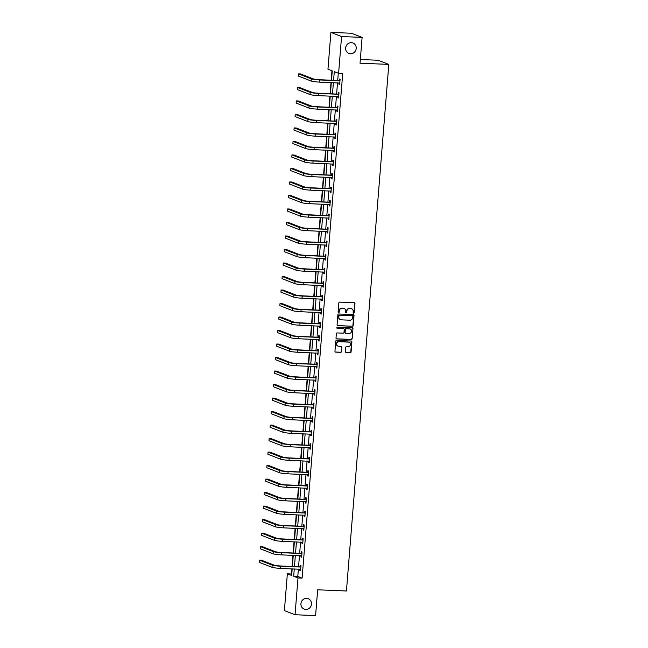 <?xml version="1.0" encoding="UTF-8"?>
<svg xmlns="http://www.w3.org/2000/svg" width="648" height="648" viewBox="0 0 648 648"><rect width="100%" height="100%" fill="white"/><g stroke="black" fill="none" stroke-linecap="round" stroke-linejoin="round"><path stroke-width="0.97" d="M353.63 313.211A0.599 0.559 111.2 0 0 354.245 312.644L354.974 303.612A0.859 0.802 111.2 0 0 354.237 302.729L339.714 302.122A0.859 0.802 111.2 0 0 338.839 302.94L338.11 311.971A0.599 0.559 111.2 0 0 338.629 312.587A0.599 0.559 111.2 0 0 339.236 312.012L339.333 310.846A2.746 2.568 111.2 0 1 342.136 308.237L343.343 308.286A2.746 2.568 111.2 0 1 345.708 311.113L345.611 312.279A0.599 0.559 111.2 0 0 346.129 312.903A0.599 0.559 111.2 0 0 346.745 312.328L346.834 311.161A2.746 2.568 111.2 0 1 349.637 308.545L350.851 308.602A2.746 2.568 111.2 0 1 353.209 311.429L353.12 312.595A0.599 0.559 111.2 0 0 353.63 313.211M353.33 313.097A0.599 0.559 111.2 0 0 353.962 312.53L354.683 303.499A0.859 0.802 111.2 0 0 354.326 302.738M338.321 312.474A0.599 0.559 111.2 0 0 338.953 311.907L339.333 310.846M345.821 312.79A0.599 0.559 111.2 0 0 346.453 312.214L346.834 311.161M306.666 598.371A5.589 5.233 111.2 0 0 304.196 609.128A5.589 5.233 111.2 0 0 311.348 604.989A5.589 5.233 111.2 0 0 306.666 598.371M351.378 42.679A5.589 5.233 111.2 0 0 348.908 53.436A5.589 5.233 111.2 0 0 356.06 49.289A5.589 5.233 111.2 0 0 351.378 42.679M345.4 351.686A0.859 0.802 111.2 0 0 346.137 352.577L350.212 352.739A0.859 0.802 111.2 0 0 351.086 351.929L351.888 341.901A0.859 0.802 111.2 0 0 351.151 341.018L336.628 340.411A0.859 0.802 111.2 0 0 335.753 341.229L334.951 351.257A0.859 0.802 111.2 0 0 335.688 352.139L340.613 352.342A0.859 0.802 111.2 0 0 341.488 351.524L341.828 347.231A0.859 0.802 111.2 0 0 341.091 346.348L338.653 346.251A2.292 2.147 111.2 0 1 336.733 343.537A2.292 2.147 111.2 0 1 339.017 341.707L348.575 342.104A2.292 2.147 111.2 0 1 350.495 344.809A2.292 2.147 111.2 0 1 348.211 346.648L346.615 346.583A0.859 0.802 111.2 0 0 345.74 347.401L345.4 351.686M331.517 80.19L332.27 70.875L327.953 69.198L330.909 32.4L351.459 33.259L362.111 37.39L360.037 63.196L388.808 64.395L346.437 590.992L317.666 589.802L315.592 615.6L295.043 614.741L284.391 610.61L287.348 573.812L291.665 575.489L292.199 568.855M362.111 37.39L341.561 36.539L338.604 73.337L334.287 71.661L333.59 80.279M298.38 569.114L297.796 576.437L302.114 578.113L342.711 73.508L338.604 73.337M302.114 578.113L297.999 577.943L295.043 614.741M352.334 326.309A0.859 0.802 111.2 0 0 353.209 325.499L354.019 315.463A0.859 0.802 111.2 0 0 353.281 314.58L338.758 313.98A0.859 0.802 111.2 0 0 337.883 314.798L337.073 324.826A0.859 0.802 111.2 0 0 337.811 325.709L352.05 326.203A0.859 0.802 111.2 0 0 352.925 325.385L353.727 315.357A0.859 0.802 111.2 0 0 353.371 314.596M352.958 328.682L352.148 338.71A0.859 0.802 111.2 0 1 351.273 339.528L336.749 338.92A0.859 0.802 111.2 0 1 336.012 338.037L336.361 333.744A0.859 0.802 111.2 0 1 337.235 332.934L343.124 333.177A0.859 0.802 111.2 0 0 343.999 332.359L344.226 329.516A0.859 0.802 111.2 0 0 343.489 328.625L337.357 328.374A0.599 0.559 111.2 0 1 336.855 327.661A0.599 0.559 111.2 0 1 337.454 327.183L352.22 327.799A0.859 0.802 111.2 0 1 352.958 328.682L352.148 338.71M388.808 64.395L378.157 60.256L360.329 59.511M338.28 73.208L337.697 80.449M337.503 82.863L336.612 93.952M336.417 96.366L335.526 107.463M335.332 109.877L334.441 120.965M334.247 123.379L333.356 134.476M333.161 136.89L332.27 147.979M332.076 150.393L331.177 161.49M330.982 163.904L330.091 174.992M329.897 177.406L329.006 188.503M328.811 190.917L327.92 202.014M327.726 204.428L326.835 215.517M326.641 217.931L325.75 229.028M325.555 231.441L324.656 242.53M324.462 244.944L323.571 256.041M323.376 258.455L322.485 269.544M322.291 271.958L321.4 283.055M321.206 285.468L320.315 296.557M320.12 298.971L319.229 310.068M319.035 312.482L318.136 323.571M317.941 325.985L317.05 337.082M316.856 339.495L315.965 350.592M315.77 352.998L314.879 364.095M314.685 366.509L313.794 377.606M313.6 380.02L312.709 391.109M312.514 393.522L311.615 404.619M311.421 407.033L310.53 418.122M310.335 420.536L309.444 431.633M309.25 434.047L308.359 445.135M308.165 447.549L307.274 458.646M307.079 461.06L306.188 472.149M305.994 474.563L305.095 485.66M304.9 488.074L304.009 499.171M303.815 501.576L302.924 512.673M302.729 515.087L301.838 526.184M301.644 528.598L300.753 539.687M300.559 542.101L299.668 553.198M299.473 555.611L298.574 566.7M339.058 82.928L338.961 84.191L339.674 84.467L340.095 79.275L339.374 78.999L339.26 80.401M337.973 96.431L337.867 97.702L338.588 97.978L339.009 92.785L338.288 92.502L338.175 93.911M336.887 109.941L336.782 111.205L337.503 111.488L337.924 106.288L337.203 106.013L337.09 107.414M335.802 123.444L335.696 124.716L336.417 124.991L336.839 119.799L336.118 119.516L336.004 120.925M334.716 136.955L334.611 138.218L335.332 138.502L335.745 133.302L335.032 133.026L334.919 134.428M333.623 150.458L333.526 151.729L334.247 152.005L334.66 146.812L333.939 146.529L333.825 147.938M332.537 163.968L332.44 165.232L333.153 165.515L333.574 160.315L332.853 160.04L332.74 161.441M331.452 177.471L331.347 178.743L332.068 179.018L332.489 173.826L331.768 173.543L331.654 174.952M330.367 190.982L330.261 192.245L330.982 192.529L331.403 187.329L330.683 187.053L330.569 188.455M329.281 204.484L329.176 205.756L329.897 206.032L330.318 200.84L329.597 200.556L329.484 201.965M328.196 217.995L328.091 219.259L328.811 219.542L329.225 214.35L328.512 214.067L328.398 215.476M327.102 231.506L327.005 232.77L327.726 233.045L328.139 227.853L327.418 227.578L327.305 228.979M326.017 245.009L325.92 246.272L326.632 246.556L327.054 241.364L326.333 241.08L326.219 242.49M324.932 258.52L324.826 259.783L325.547 260.067L325.968 254.867L325.247 254.591L325.134 255.992M323.846 272.022L323.741 273.294L324.462 273.569L324.883 268.377L324.162 268.094L324.049 269.503M322.761 285.533L322.655 286.797L323.376 287.08L323.798 281.88L323.077 281.605L322.963 283.006M321.675 299.036L321.57 300.308L322.291 300.583L322.704 295.391L321.991 295.107L321.878 296.517M320.582 312.547L320.485 313.81L321.206 314.094L321.619 308.894L320.898 308.618L320.784 310.019M319.496 326.049L319.399 327.321L320.112 327.596L320.533 322.404L319.812 322.121L319.699 323.53M318.411 339.56L318.306 340.824L319.027 341.107L319.448 335.907L318.727 335.632L318.614 337.033M317.326 353.063L317.22 354.334L317.941 354.61L318.362 349.418L317.642 349.134L317.528 350.544M316.24 366.574L316.135 367.837L316.856 368.121L317.277 362.929L316.556 362.645L316.443 364.055M315.155 380.084L315.05 381.348L315.77 381.623L316.184 376.431L315.471 376.156L315.357 377.557M314.061 393.587L313.964 394.851L314.685 395.134L315.098 389.942L314.377 389.659L314.264 391.068M312.976 407.098L312.879 408.362L313.591 408.645L314.013 403.445L313.292 403.169L313.178 404.571M311.891 420.601L311.785 421.872L312.506 422.148L312.927 416.956L312.206 416.672L312.093 418.082M310.805 434.111L310.7 435.375L311.421 435.659L311.842 430.458L311.121 430.183L311.008 431.584M309.72 447.614L309.614 448.886L310.335 449.161L310.757 443.969L310.036 443.686L309.922 445.095M308.634 461.125L308.529 462.389L309.25 462.672L309.663 457.472L308.95 457.196L308.837 458.598M307.541 474.628L307.444 475.899L308.165 476.175L308.578 470.983L307.857 470.699L307.743 472.109M306.455 488.138L306.358 489.402L307.071 489.685L307.492 484.485L306.771 484.21L306.658 485.611M305.37 501.641L305.265 502.913L305.986 503.188L306.407 497.996L305.686 497.713L305.573 499.122M304.285 515.152L304.179 516.415L304.9 516.699L305.321 511.507L304.601 511.223L304.487 512.633M303.199 528.663L303.094 529.926L303.815 530.202L304.236 525.01L303.515 524.734L303.402 526.135M302.114 542.165L302.009 543.429L302.729 543.713L303.143 538.52L302.43 538.237L302.316 539.646M301.02 555.676L300.923 556.94L301.644 557.223L302.057 552.023L301.336 551.748L301.223 553.149M299.935 569.179L299.838 570.451L300.551 570.726L300.972 565.534L300.251 565.25L300.137 566.66M331.946 70.754L331.193 80.174M330.998 82.588L330.107 93.685M329.913 96.098L329.014 107.187M328.82 109.601L327.929 120.698M327.734 123.112L326.843 134.201M326.649 136.615L325.758 147.712M325.563 150.125L324.672 161.214M324.478 163.628L323.587 174.725M323.393 177.139L322.493 188.236M322.299 190.65L321.408 201.739M321.214 204.152L320.323 215.249M320.128 217.663L319.237 228.752M319.043 231.166L318.152 242.263M317.957 244.677L317.066 255.766M316.872 258.179L315.973 269.276M315.779 271.69L314.888 282.779M314.693 285.193L313.802 296.29M313.608 298.704L312.717 309.793M312.522 312.206L311.631 323.303M311.437 325.717L310.546 336.814M310.351 339.22L309.452 350.317M309.258 352.731L308.367 363.828M308.173 366.242L307.282 377.33M307.087 379.744L306.196 390.841M306.002 393.255L305.111 404.344M304.916 406.758L304.025 417.855M303.831 420.269L302.932 431.357M302.738 433.771L301.846 444.868M301.652 447.282L300.761 458.371M300.567 460.785L299.676 471.882M299.481 474.296L298.59 485.393M298.396 487.798L297.505 498.895M297.311 501.309L296.411 512.406M296.217 514.82L295.326 525.909M295.132 528.322L294.241 539.42M294.046 541.833L293.155 552.922M292.961 555.336L292.07 566.433M291.875 568.847L291.778 574.104M330.909 32.4L341.561 36.539M291.462 573.982L287.348 573.812M292.394 566.441L293.285 555.352M293.479 552.938L294.378 541.841M294.573 539.428L295.464 528.339M295.658 525.925L296.549 514.828M296.744 512.414L297.635 501.325M297.829 498.911L298.72 487.814M298.914 485.401L299.805 474.312M300 471.898L300.899 460.801M301.093 458.387L301.984 447.298M302.179 444.884L303.07 433.787M303.264 431.374L304.155 420.277M304.349 417.863L305.24 406.774M305.435 404.36L306.326 393.263M306.52 390.849L307.419 379.76M307.614 377.347L308.505 366.25M308.699 363.836L309.59 352.747M309.785 350.333L310.676 339.236M310.87 336.822L311.761 325.733M311.955 323.32L312.846 312.223M313.041 309.809L313.94 298.72M314.134 296.306L315.025 285.209M315.22 282.795L316.111 271.698M316.305 269.293L317.196 258.196M317.39 255.782L318.281 244.685M318.476 242.271L319.367 231.182M319.561 228.768L320.46 217.671M320.655 215.258L321.546 204.169M321.74 201.755L322.631 190.658M322.826 188.244L323.716 177.155M323.911 174.741L324.802 163.644M324.996 161.231L325.887 150.142M326.082 147.728L326.981 136.631M327.175 134.217L328.066 123.12M328.261 120.714L329.152 109.617M329.346 107.204L330.237 96.107M330.431 93.693L331.322 82.604M294.273 568.944L293.682 576.266L297.999 577.943M333.396 82.685L332.505 93.782M332.311 96.196L331.42 107.293M331.225 109.706L330.326 120.795M330.14 123.209L329.241 134.306M329.046 136.72L328.155 147.809M327.961 150.223L327.07 161.32M326.876 163.733L325.985 174.822M325.79 177.236L324.899 188.333M324.705 190.747L323.806 201.836M323.619 204.25L322.72 215.347M322.526 217.76L321.635 228.857M321.44 231.263L320.549 242.36M320.355 244.774L319.464 255.871M319.27 258.285L318.379 269.374M318.184 271.787L317.285 282.884M317.099 285.298L316.2 296.387M316.005 298.801L315.114 309.898M314.92 312.312L314.029 323.401M313.834 325.814L312.944 336.911M312.749 339.325L311.858 350.414M311.664 352.828L310.765 363.925M310.578 366.339L309.679 377.436M309.485 379.841L308.594 390.938M308.399 393.352L307.508 404.449M307.314 406.863L306.423 417.952M306.229 420.366L305.338 431.463M305.143 433.877L304.244 444.965M304.058 447.379L303.159 458.476M302.964 460.89L302.073 471.979M301.879 474.393L300.988 485.49M300.794 487.904L299.903 498.992M299.708 501.406L298.817 512.503M298.623 514.917L297.724 526.006M297.537 528.42L296.638 539.517M296.444 541.931L295.553 553.028M295.358 555.441L294.467 566.53M297.796 576.437L293.682 576.266M338.961 84.191L339.698 84.224M337.867 97.702L338.612 97.727M336.782 111.205L337.527 111.237M335.696 124.716L336.434 124.74M334.611 138.218L335.348 138.251M333.526 151.729L334.263 151.754M332.44 165.232L333.177 165.264M331.347 178.743L332.092 178.775M330.261 192.245L331.007 192.278M329.176 205.756L329.913 205.789M328.091 219.259L328.828 219.291M327.005 232.77L327.742 232.802M325.92 246.272L326.657 246.305M324.826 259.783L325.571 259.816M323.741 273.294L324.486 273.318M322.655 286.797L323.393 286.829M321.57 300.308L322.307 300.332M320.485 313.81L321.222 313.843M319.399 327.321L320.136 327.353M318.306 340.824L319.051 340.856M317.22 354.334L317.966 354.367M316.135 367.837L316.872 367.87M315.05 381.348L315.787 381.38M313.964 394.851L314.701 394.883M312.879 408.362L313.616 408.394M311.785 421.872L312.53 421.897M310.7 435.375L311.445 435.407M309.614 448.886L310.351 448.91M308.529 462.389L309.266 462.421M307.444 475.899L308.181 475.932M306.358 489.402L307.095 489.434M305.265 502.913L306.01 502.945M304.179 516.415L304.925 516.448M303.094 529.926L303.831 529.959M302.009 543.429L302.746 543.461M300.923 556.94L301.66 556.972M299.838 570.451L300.575 570.475M351.475 308.707A2.746 2.568 111.2 0 0 350.56 308.489L350.851 308.602M346.55 311.048A2.746 2.568 111.2 0 1 349.353 308.432L350.56 308.489M343.975 308.399A2.746 2.568 111.2 0 0 343.059 308.173L343.343 308.286M339.042 310.732A2.746 2.568 111.2 0 1 341.844 308.124L343.059 308.173M337.438 325.588A0.859 0.802 111.2 0 0 337.527 325.596L352.05 326.203M352.812 316.354A0.599 0.559 111.2 0 0 352.01 315.625L339.552 315.203A0.599 0.559 111.2 0 0 338.936 315.779L338.839 317.01A2.746 2.568 111.2 0 0 341.204 319.837L349.912 320.201A2.746 2.568 111.2 0 0 352.714 317.585L352.812 316.354M340.281 319.618A2.746 2.568 111.2 0 1 338.548 316.896L338.653 315.665A0.599 0.559 111.2 0 1 339.26 315.09L352.01 315.625M336.369 338.799A0.859 0.802 111.2 0 0 336.466 338.807L350.989 339.414A0.859 0.802 111.2 0 0 351.864 338.596M343.578 328.641A0.859 0.802 111.2 0 0 343.197 328.52L337.357 328.374M349.231 333.428A2.292 2.147 111.2 0 0 350.244 329.022A2.292 2.147 111.2 0 0 349.604 328.884L346.235 328.747A0.859 0.802 111.2 0 0 345.36 329.557L345.125 332.408A0.859 0.802 111.2 0 0 345.862 333.291L349.231 333.428M350.098 328.965A2.292 2.147 111.2 0 0 349.312 328.771L349.604 328.884M345.489 333.169A0.859 0.802 111.2 0 1 344.841 332.294L345.068 329.451A0.859 0.802 111.2 0 1 345.943 328.633L349.312 328.771M352.666 328.568A0.859 0.802 111.2 0 0 352.31 327.807M349.078 342.185A2.292 2.147 111.2 0 0 348.292 341.99L348.575 342.104M337.859 346.056A2.292 2.147 111.2 0 1 338.726 341.593L348.292 341.99M335.308 352.018A0.859 0.802 111.2 0 0 335.397 352.026L340.322 352.229A0.859 0.802 111.2 0 0 341.196 351.419L341.545 347.126A0.859 0.802 111.2 0 0 341.18 346.364M345.757 352.455A0.859 0.802 111.2 0 0 345.846 352.463L349.92 352.634A0.859 0.802 111.2 0 0 350.795 351.815L351.605 341.788A0.859 0.802 111.2 0 0 351.248 341.026M339.981 80.684L318.897 79.663A4.366 0.47 -175.4 0 1 313.349 78.935L300.551 73.961L298.493 73.88L311.291 78.845A6.553 0.705 4.6 0 0 319.61 79.947L339.714 80.781M298.493 73.88L298.315 76.043L311.113 81.016A6.553 0.705 4.6 0 0 319.44 82.11L339.787 83.066M338.993 80.498L340.03 80.117M339.787 83.13L339.382 82.936M338.896 94.187L317.804 93.174A4.366 0.47 -175.4 0 1 312.255 92.437L299.465 87.472L297.408 87.383L310.206 92.356A6.553 0.705 4.6 0 0 318.524 93.45L338.629 94.284M297.408 87.383L297.23 89.554L310.028 94.519A6.553 0.705 4.6 0 0 318.354 95.612L338.702 96.576M337.908 94.009L338.945 93.628M338.702 96.641L338.296 96.447M337.811 107.698L316.718 106.677A4.366 0.47 -175.4 0 1 311.17 105.948L298.372 100.975L296.322 100.894L309.112 105.859A6.553 0.705 4.6 0 0 317.439 106.961L337.543 107.795M296.322 100.894L296.144 103.056L308.942 108.03A6.553 0.705 4.6 0 0 317.269 109.123L337.616 110.079M336.822 107.511L337.851 107.131M336.725 121.2L315.633 120.188A4.366 0.47 -175.4 0 1 310.084 119.451L297.286 114.485L295.229 114.396L308.027 119.37A6.553 0.705 4.6 0 0 316.354 120.463L336.458 121.298M295.229 114.396L295.059 116.567L307.857 121.532A6.553 0.705 4.6 0 0 316.175 122.626L336.531 123.59M335.737 121.022L336.766 120.641M335.632 134.711L314.547 133.691A4.366 0.47 -175.4 0 1 308.999 132.962L296.201 127.996L294.143 127.907L306.941 132.872A6.553 0.705 4.6 0 0 315.268 133.974L335.364 134.808M294.143 127.907L293.973 130.07L306.771 135.043A6.553 0.705 4.6 0 0 315.09 136.137L335.445 137.093M334.651 134.533L335.68 134.144M334.546 148.214L313.462 147.201A4.366 0.47 -175.4 0 1 307.913 146.472L295.115 141.499L293.058 141.418L305.856 146.383A6.553 0.705 4.6 0 0 314.183 147.477L334.279 148.319M293.058 141.418L292.888 143.581L305.678 148.546A6.553 0.705 4.6 0 0 314.005 149.639L334.36 150.603M333.558 148.036L334.595 147.655M333.461 161.725L312.377 160.704A4.366 0.47 -175.4 0 1 306.82 159.975L294.03 155.01L291.973 154.921L304.771 159.894A6.553 0.705 4.6 0 0 313.089 160.988L333.194 161.822M291.973 154.921L291.794 157.083L304.592 162.057A6.553 0.705 4.6 0 0 312.919 163.15L333.266 164.106M332.473 161.546L333.509 161.158M333.266 164.171L332.861 163.984M332.375 175.227L311.283 174.215A4.366 0.47 -175.4 0 1 305.735 173.486L292.945 168.512L290.887 168.431L303.685 173.397A6.553 0.705 4.6 0 0 312.004 174.49L332.108 175.333M290.887 168.431L290.709 170.594L303.507 175.559A6.553 0.705 4.6 0 0 311.834 176.661L332.181 177.617M331.387 175.049L332.424 174.668M332.181 177.682L331.776 177.487M331.29 188.738L310.198 187.718A4.366 0.47 -175.4 0 1 304.649 186.989L291.851 182.023L289.802 181.934L302.592 186.907A6.553 0.705 4.6 0 0 310.919 188.001L331.023 188.835M289.802 181.934L289.624 184.097L302.422 189.07A6.553 0.705 4.6 0 0 310.748 190.164L331.096 191.12M330.302 188.56L331.331 188.171M330.205 202.249L309.112 201.228A4.366 0.47 -175.4 0 1 303.564 200.499L290.766 195.526L288.708 195.445L301.506 200.41A6.553 0.705 4.6 0 0 309.833 201.504L329.937 202.346M288.708 195.445L288.538 197.608L301.336 202.573A6.553 0.705 4.6 0 0 309.655 203.674L330.01 204.63M329.216 202.063L330.245 201.682M329.111 215.752L308.027 214.731A4.366 0.47 -175.4 0 1 302.478 214.002L289.68 209.037L287.623 208.948L300.421 213.921A6.553 0.705 4.6 0 0 308.748 215.014L328.844 215.849M287.623 208.948L287.453 211.11L300.251 216.084A6.553 0.705 4.6 0 0 308.57 217.177L328.925 218.133M328.131 215.573L329.16 215.185M328.026 229.262L306.941 228.242A4.366 0.47 -175.4 0 1 301.393 227.513L288.595 222.539L286.538 222.458L299.336 227.424A6.553 0.705 4.6 0 0 307.662 228.517L327.758 229.36M286.538 222.458L286.367 224.621L299.157 229.595A6.553 0.705 4.6 0 0 307.484 230.688L327.839 231.644M327.038 229.076L328.074 228.695M326.94 242.765L305.856 241.753A4.366 0.47 -175.4 0 1 300.299 241.016L287.51 236.05L285.452 235.961L298.25 240.935A6.553 0.705 4.6 0 0 306.569 242.028L326.673 242.862M285.452 235.961L285.274 238.132L298.072 243.097A6.553 0.705 4.6 0 0 306.399 244.191L326.746 245.147M325.952 242.587L326.989 242.206M326.746 245.219L326.341 245.025M325.855 256.276L304.763 255.255A4.366 0.47 -175.4 0 1 299.214 254.526L286.424 249.553L284.367 249.472L297.165 254.437A6.553 0.705 4.6 0 0 305.483 255.539L325.588 256.373M284.367 249.472L284.189 251.635L296.986 256.608A6.553 0.705 4.6 0 0 305.313 257.702L325.661 258.657M324.867 256.09L325.904 255.709M325.661 258.722L325.256 258.528M324.769 269.779L303.677 268.766A4.366 0.47 -175.4 0 1 298.129 268.029L285.331 263.064L283.281 262.975L296.071 267.948A6.553 0.705 4.6 0 0 304.398 269.041L324.502 269.876M283.281 262.975L283.103 265.145L295.901 270.111A6.553 0.705 4.6 0 0 304.228 271.204L324.575 272.168M323.781 269.6L324.81 269.22M323.684 283.289L302.592 282.269A4.366 0.47 -175.4 0 1 297.043 281.54L284.245 276.575L282.188 276.485L294.986 281.451A6.553 0.705 4.6 0 0 303.313 282.552L323.417 283.387M282.188 276.485L282.018 278.648L294.816 283.622A6.553 0.705 4.6 0 0 303.134 284.715L323.49 285.671M322.696 283.103L323.725 282.722M322.591 296.792L301.506 295.78A4.366 0.47 -175.4 0 1 295.958 295.051L283.16 290.077L281.102 289.996L293.9 294.962A6.553 0.705 4.6 0 0 302.227 296.055L322.323 296.897M281.102 289.996L280.932 292.159L293.73 297.124A6.553 0.705 4.6 0 0 302.049 298.218L322.404 299.182M321.611 296.614L322.639 296.233M321.505 310.303L300.421 309.282A4.366 0.47 -175.4 0 1 294.872 308.553L282.074 303.588L280.017 303.499L292.815 308.472A6.553 0.705 4.6 0 0 301.142 309.566L321.238 310.4M280.017 303.499L279.847 305.662L292.637 310.635A6.553 0.705 4.6 0 0 300.964 311.729L321.319 312.684M320.517 310.125L321.554 309.736M320.42 323.806L299.336 322.793A4.366 0.47 -175.4 0 1 293.779 322.064L280.989 317.091L278.932 317.01L291.73 321.975A6.553 0.705 4.6 0 0 300.048 323.069L320.153 323.911M278.932 317.01L278.753 319.172L291.551 324.138A6.553 0.705 4.6 0 0 299.878 325.239L320.225 326.195M319.432 323.627L320.468 323.247M320.225 326.26L319.82 326.066M319.334 337.316L298.242 336.296A4.366 0.47 -175.4 0 1 292.694 335.567L279.904 330.601L277.846 330.512L290.644 335.486A6.553 0.705 4.6 0 0 298.963 336.579L319.067 337.414M277.846 330.512L277.668 332.675L290.466 337.649A6.553 0.705 4.6 0 0 298.793 338.742L319.14 339.698M318.346 337.138L319.383 336.749M319.14 339.763L318.735 339.576M318.249 350.819L297.157 349.807A4.366 0.47 -175.4 0 1 291.608 349.078L278.81 344.104L276.761 344.023L289.551 348.989A6.553 0.705 4.6 0 0 297.877 350.082L317.982 350.924M276.761 344.023L276.583 346.186L289.381 351.151A6.553 0.705 4.6 0 0 297.707 352.253L318.055 353.209M317.261 350.641L318.29 350.26M317.164 364.33L296.071 363.309A4.366 0.47 -175.4 0 1 290.523 362.58L277.725 357.615L275.667 357.526L288.465 362.499A6.553 0.705 4.6 0 0 296.792 363.593L316.896 364.427M275.667 357.526L275.497 359.689L288.295 364.662A6.553 0.705 4.6 0 0 296.614 365.756L316.969 366.711M316.175 364.152L317.204 363.763M316.07 377.841L294.986 376.82A4.366 0.47 -175.4 0 1 289.437 376.091L276.639 371.118L274.582 371.037L287.38 376.002A6.553 0.705 4.6 0 0 295.707 377.096L315.803 377.938M274.582 371.037L274.412 373.199L287.21 378.165A6.553 0.705 4.6 0 0 295.529 379.266L315.884 380.222M315.09 377.654L316.119 377.274M314.985 391.343L293.9 390.331A4.366 0.47 -175.4 0 1 288.352 389.594L275.554 384.629L273.497 384.539L286.295 389.513A6.553 0.705 4.6 0 0 294.621 390.606L314.717 391.441M273.497 384.539L273.326 386.71L286.116 391.676A6.553 0.705 4.6 0 0 294.443 392.769L314.798 393.725M313.997 391.165L315.033 390.785M313.899 404.854L292.815 403.834A4.366 0.47 -175.4 0 1 287.258 403.105L274.469 398.131L272.411 398.05L285.209 403.016A6.553 0.705 4.6 0 0 293.528 404.117L313.632 404.951M272.411 398.05L272.233 400.213L285.031 405.186A6.553 0.705 4.6 0 0 293.358 406.28L313.705 407.236M312.911 404.668L313.948 404.287M313.705 407.3L313.3 407.106M312.814 418.357L291.721 417.344A4.366 0.47 -175.4 0 1 286.173 416.607L273.375 411.642L271.326 411.553L284.124 416.526A6.553 0.705 4.6 0 0 292.442 417.62L312.547 418.454M271.326 411.553L271.148 413.724L283.946 418.689A6.553 0.705 4.6 0 0 292.272 419.783L312.62 420.746M311.826 418.179L312.863 417.798M312.62 420.811L312.214 420.617M311.729 431.868L290.636 430.847A4.366 0.47 -175.4 0 1 285.088 430.118L272.29 425.153L270.24 425.064L283.03 430.029A6.553 0.705 4.6 0 0 291.357 431.131L311.461 431.965M270.24 425.064L270.062 427.226L282.86 432.2A6.553 0.705 4.6 0 0 291.187 433.293L311.534 434.249M310.74 431.681L311.769 431.301M310.643 445.37L289.551 444.358A4.366 0.47 -175.4 0 1 284.002 443.629L271.204 438.656L269.147 438.566L281.945 443.54A6.553 0.705 4.6 0 0 290.272 444.633L310.376 445.476M269.147 438.566L268.977 440.737L281.775 445.703A6.553 0.705 4.6 0 0 290.093 446.796L310.449 447.76M309.655 445.192L310.684 444.812M309.55 458.881L288.465 457.861A4.366 0.47 -175.4 0 1 282.917 457.132L270.119 452.166L268.061 452.077L280.859 457.051A6.553 0.705 4.6 0 0 289.186 458.144L309.282 458.978M268.061 452.077L267.891 454.24L280.689 459.213A6.553 0.705 4.6 0 0 289.008 460.307L309.363 461.263M308.57 458.703L309.598 458.314M308.464 472.384L287.38 471.371A4.366 0.47 -175.4 0 1 281.831 470.642L269.033 465.669L266.976 465.588L279.774 470.553A6.553 0.705 4.6 0 0 288.101 471.647L308.197 472.489M266.976 465.588L266.806 467.751L279.596 472.716A6.553 0.705 4.6 0 0 287.923 473.818L308.278 474.773M307.476 472.206L308.513 471.825M307.379 485.895L286.295 484.874A4.366 0.47 -175.4 0 1 280.738 484.145L267.948 479.18L265.891 479.091L278.689 484.064A6.553 0.705 4.6 0 0 287.007 485.158L307.111 485.992M265.891 479.091L265.712 481.253L278.51 486.227A6.553 0.705 4.6 0 0 286.837 487.32L307.184 488.276M306.391 485.716L307.427 485.328M307.184 488.341L306.779 488.155M306.293 499.397L285.201 498.385A4.366 0.47 -175.4 0 1 279.653 497.656L266.855 492.683L264.805 492.601L277.603 497.567A6.553 0.705 4.6 0 0 285.922 498.66L306.026 499.503M264.805 492.601L264.627 494.764L277.425 499.73A6.553 0.705 4.6 0 0 285.752 500.831L306.099 501.787M305.305 499.219L306.342 498.839M306.099 501.852L305.694 501.657M305.208 512.908L284.116 511.888A4.366 0.47 -175.4 0 1 278.567 511.159L265.769 506.193L263.72 506.104L276.51 511.078A6.553 0.705 4.6 0 0 284.837 512.171L304.941 513.005M263.72 506.104L263.542 508.267L276.34 513.24A6.553 0.705 4.6 0 0 284.666 514.334L305.014 515.29M304.22 512.73L305.249 512.341M304.123 526.419L283.03 525.398A4.366 0.47 -175.4 0 1 277.482 524.669L264.684 519.696L262.626 519.615L275.424 524.58A6.553 0.705 4.6 0 0 283.751 525.674L303.855 526.516M262.626 519.615L262.456 521.778L275.254 526.743A6.553 0.705 4.6 0 0 283.573 527.845L303.928 528.8M303.134 526.233L304.163 525.852M303.029 539.922L281.945 538.901A4.366 0.47 -175.4 0 1 276.396 538.172L263.598 533.207L261.541 533.118L274.339 538.091A6.553 0.705 4.6 0 0 282.666 539.185L302.762 540.019M261.541 533.118L261.371 535.288L274.169 540.254A6.553 0.705 4.6 0 0 282.488 541.347L302.843 542.303M302.049 539.744L303.078 539.363M301.944 553.433L280.859 552.412A4.366 0.47 -175.4 0 1 275.311 551.683L262.513 546.71L260.456 546.629L273.254 551.594A6.553 0.705 4.6 0 0 281.58 552.695L301.676 553.53M260.456 546.629L260.285 548.791L273.075 553.765A6.553 0.705 4.6 0 0 281.402 554.858L301.757 555.814M300.956 553.246L301.992 552.865M300.858 566.935L279.774 565.923A4.366 0.47 -175.4 0 1 274.217 565.186L261.428 560.22L259.37 560.131L272.168 565.105A6.553 0.705 4.6 0 0 280.487 566.198L300.591 567.032M259.37 560.131L259.192 562.302L271.99 567.267A6.553 0.705 4.6 0 0 280.317 568.361L300.664 569.325M299.87 566.757L300.907 566.376M300.664 569.39L300.259 569.195M319.61 79.947L319.44 82.11M311.291 78.845L311.113 81.016M318.524 93.45L318.354 95.612M310.206 92.356L310.028 94.519M317.439 106.961L317.269 109.123M309.112 105.859L308.942 108.03M316.354 120.463L316.175 122.626M308.027 119.37L307.857 121.532M315.268 133.974L315.09 136.137M306.941 132.872L306.771 135.043M314.183 147.477L314.005 149.639M305.856 146.383L305.678 148.546M313.089 160.988L312.919 163.15M304.771 159.894L304.592 162.057M312.004 174.49L311.834 176.661M303.685 173.397L303.507 175.559M310.919 188.001L310.748 190.164M302.592 186.907L302.422 189.07M309.833 201.504L309.655 203.674M301.506 200.41L301.336 202.573M308.748 215.014L308.57 217.177M300.421 213.921L300.251 216.084M307.662 228.517L307.484 230.688M299.336 227.424L299.157 229.595M306.569 242.028L306.399 244.191M298.25 240.935L298.072 243.097M305.483 255.539L305.313 257.702M297.165 254.437L296.986 256.608M304.398 269.041L304.228 271.204M296.071 267.948L295.901 270.111M303.313 282.552L303.134 284.715M294.986 281.451L294.816 283.622M302.227 296.055L302.049 298.218M293.9 294.962L293.73 297.124M301.142 309.566L300.964 311.729M292.815 308.472L292.637 310.635M300.048 323.069L299.878 325.239M291.73 321.975L291.551 324.138M298.963 336.579L298.793 338.742M290.644 335.486L290.466 337.649M297.877 350.082L297.707 352.253M289.551 348.989L289.381 351.151M296.792 363.593L296.614 365.756M288.465 362.499L288.295 364.662M295.707 377.096L295.529 379.266M287.38 376.002L287.21 378.165M294.621 390.606L294.443 392.769M286.295 389.513L286.116 391.676M293.528 404.117L293.358 406.28M285.209 403.016L285.031 405.186M292.442 417.62L292.272 419.783M284.124 416.526L283.946 418.689M291.357 431.131L291.187 433.293M283.03 430.029L282.86 432.2M290.272 444.633L290.093 446.796M281.945 443.54L281.775 445.703M289.186 458.144L289.008 460.307M280.859 457.051L280.689 459.213M288.101 471.647L287.923 473.818M279.774 470.553L279.596 472.716M287.007 485.158L286.837 487.32M278.689 484.064L278.51 486.227M285.922 498.66L285.752 500.831M277.603 497.567L277.425 499.73M284.837 512.171L284.666 514.334M276.51 511.078L276.34 513.24M283.751 525.674L283.573 527.845M275.424 524.58L275.254 526.743M282.666 539.185L282.488 541.347M274.339 538.091L274.169 540.254M281.58 552.695L281.402 554.858M273.254 551.594L273.075 553.765M280.487 566.198L280.317 568.361M272.168 565.105L271.99 567.267"/></g></svg>
